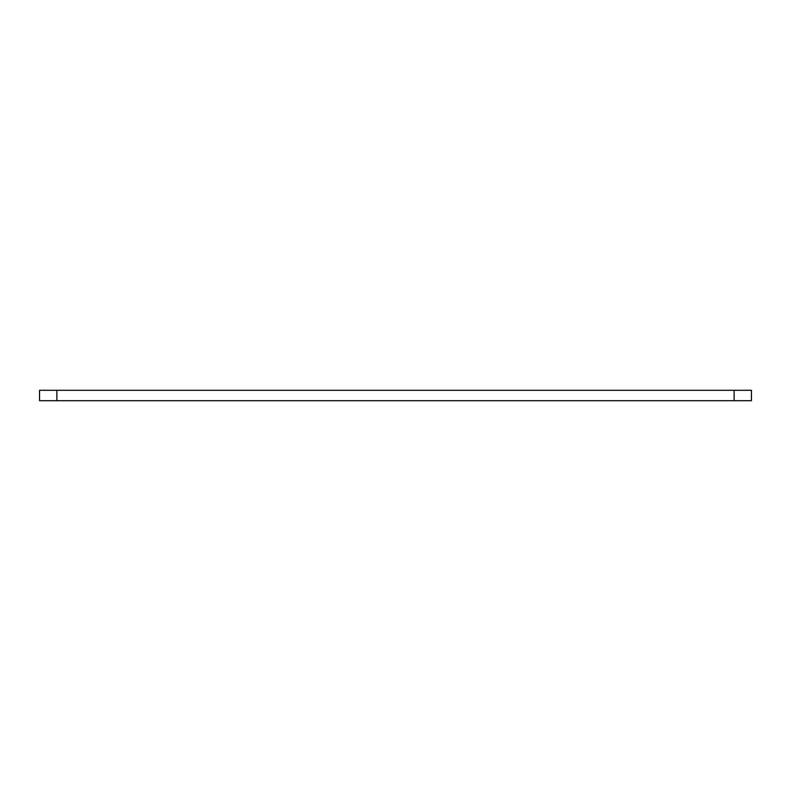 <?xml version="1.0" encoding="UTF-8"?>
<svg xmlns="http://www.w3.org/2000/svg" width="791" height="791" viewBox="0 0 791 791"><rect width="100%" height="100%" fill="white"/><g stroke="black" fill="none" stroke-linecap="round" stroke-linejoin="round"><path stroke-width="1.19" d="M56.873 390.299L56.873 400.701L39.55 400.701L39.55 390.299L751.45 390.299L751.45 400.701L734.127 400.701L734.127 390.299M56.873 400.701L734.127 400.701"/></g></svg>
